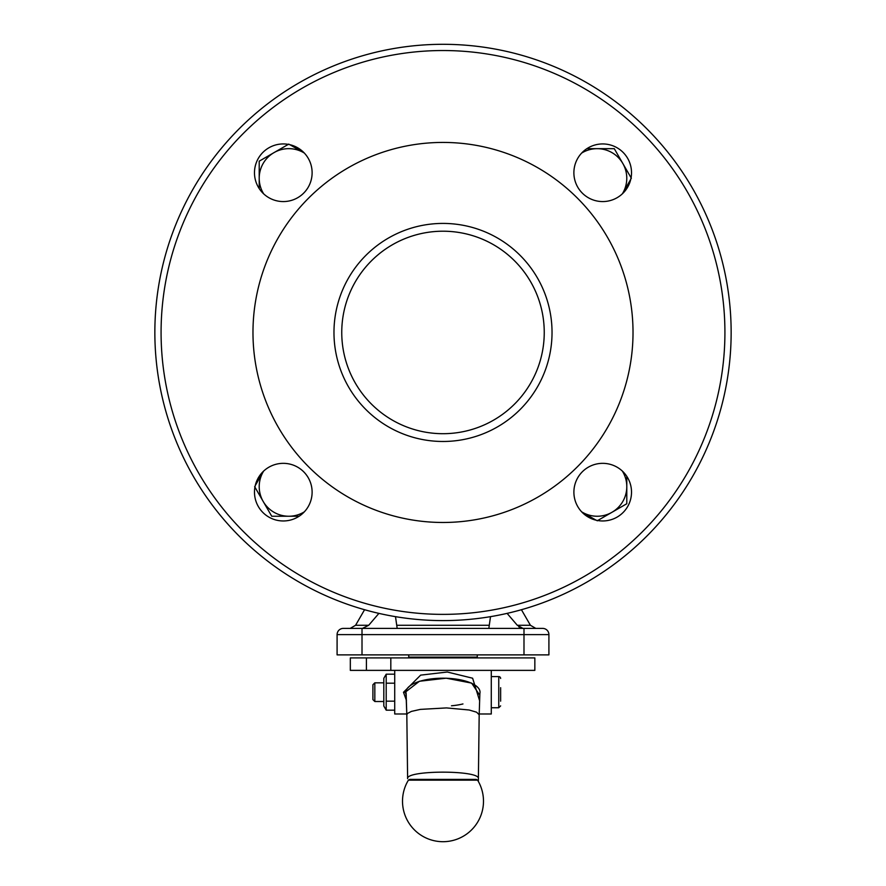 <?xml version="1.0" encoding="UTF-8"?>
<svg xmlns="http://www.w3.org/2000/svg" width="886" height="886" viewBox="0 0 886 886"><rect width="100%" height="100%" fill="white"/><g stroke="black" fill="none" stroke-linecap="round" stroke-linejoin="round"><path stroke-width="1.33" d="M581.648 511.831A29.592 29.592 0 0 0 622.371 471.097M596.145 520.215L581.681 511.864M626.79 476.336L626.79 503.735L597.197 520.813M477.266 654.876L477.266 657.124L408.734 657.124L408.734 654.876M390.815 670.37L366.405 670.37L366.405 657.91L390.815 657.91L390.815 670.37L534.845 670.37L534.845 657.91L390.815 657.91M366.405 657.91L350.324 657.91L350.324 670.37L366.405 670.37M443 620.599A288.149 288.149 0 0 1 193.458 188.375A288.149 288.149 0 0 1 692.542 188.375A288.149 288.149 0 0 1 443 620.599M443 614.375A281.925 281.925 0 0 1 198.852 191.487A281.925 281.925 0 0 1 687.148 191.487A281.925 281.925 0 0 1 443 614.375M631.519 492.151A28.817 28.817 0 0 1 588.293 517.103A28.817 28.817 0 0 1 588.293 467.199A28.817 28.817 0 0 1 631.519 492.151M312.116 172.748A28.817 28.817 0 0 1 268.89 197.711A28.817 28.817 0 0 1 268.89 147.796A28.817 28.817 0 0 1 312.116 172.748M312.116 492.151A28.817 28.817 0 0 1 268.89 517.103A28.817 28.817 0 0 1 268.89 467.199A28.817 28.817 0 0 1 312.116 492.151M631.519 172.748A28.817 28.817 0 0 1 588.293 197.711A28.817 28.817 0 0 1 588.293 147.796A28.817 28.817 0 0 1 631.519 172.748M443 522.474A190.025 190.025 0 0 1 278.437 237.437A190.025 190.025 0 0 1 607.563 237.437A190.025 190.025 0 0 1 443 522.474M443 433.697A101.248 101.248 0 0 1 355.319 281.826A101.248 101.248 0 0 1 530.681 281.826A101.248 101.248 0 0 1 443 433.697A101.248 101.248 0 0 1 341.752 332.449A101.248 101.248 0 0 1 443 231.213A101.248 101.248 0 0 1 544.248 332.449A101.248 101.248 0 0 1 443 433.697A101.248 101.248 0 0 1 341.752 332.449A101.248 101.248 0 0 1 443 231.213A101.248 101.248 0 0 1 544.248 332.449A101.248 101.248 0 0 1 443 433.697M523.991 654.876L548.91 654.876L548.91 634.62A6.235 6.235 0 0 0 542.686 628.395L343.314 628.395A6.235 6.235 0 0 0 337.09 634.62L337.09 654.876L523.991 654.876L523.991 634.62L548.91 634.62M490.501 616.667L488.95 627.587M395.499 616.667L397.061 627.587M362.463 628.395L368.698 625.283L378.898 613.389M521.433 609.723L530.415 625.272L535.808 628.395L534.114 628.395M530.415 625.272L517.291 625.272L507.102 613.389L517.291 625.272L522.906 628.362M522.33 628.296L520.414 627.731M519.473 627.255L518.808 626.812M622.371 193.801A29.592 29.592 0 0 0 581.648 153.079M630.754 179.304L622.404 193.779M586.886 148.671L614.275 148.671L631.364 178.263M289.855 144.695L304.319 153.045A29.592 29.592 0 0 0 263.629 193.801M259.21 188.563L259.21 161.174L288.803 144.086M263.629 471.097A29.592 29.592 0 0 0 304.352 511.831M255.246 485.594L263.596 471.13M299.114 516.239L271.725 516.239L254.636 486.647M406.796 713.983L394.713 713.983L394.713 670.37M479.204 713.983L491.287 713.983L491.287 670.37M443 779.392L476.258 779.392L409.742 779.392L408.413 780.145L477.587 780.145L476.258 779.392M479.536 700.483L472.615 678.211L447.33 672.02L420.651 675.132L403.484 692.276L406.464 700.461M406.264 695.233L405.323 692.176L419.421 681.256L446.212 678.189L471.651 683.106L479.736 695.233M500.634 701.169L500.634 687.68M491.287 707.748L498.763 707.748L498.763 676.594A1.872 1.872 0 0 1 500.634 678.466M372.906 692.176L372.906 699.608L374.822 701.513L374.822 682.829L372.906 684.734L372.906 692.176M394.713 710.162L386.196 710.162L386.196 701.169L394.713 701.169M394.713 674.191L386.196 674.191L386.196 701.169M394.713 683.184L386.196 683.184M386.196 710.162L383.815 706.031L383.815 678.311L386.196 674.191M552.033 332.449A109.033 109.033 0 0 0 388.489 238.024A109.033 109.033 0 0 0 388.489 426.875A109.033 109.033 0 0 0 552.033 332.449M343.314 628.395A6.235 6.235 0 0 0 337.09 634.62L523.991 634.62L523.991 628.395M362.009 628.395L362.009 654.876M489.072 625.272L396.928 625.272M368.709 625.272L355.585 625.272L350.191 628.395M478.329 781.408L478.385 778.65C480.301 770.012 405.91 769.978 407.615 778.617L406.818 714.769L407.471 713.452L411.414 711.403L420.296 709.398L446.5 707.914L469.115 709.996L476.602 712.2L479.182 714.792L479.88 693.317M406.12 693.284L406.818 714.78L405.965 692.176A37.035 13.988 0 0 0 406.153 693.572M451.495 705.788A37.035 13.988 0 0 0 462.957 703.949M479.847 693.572A37.035 13.988 0 0 0 444.85 678.211A37.035 13.988 0 0 0 405.965 692.176M403.484 692.276L405.323 692.221M476.491 657.91L477.266 657.124M409.509 657.91L408.734 657.124M534.845 657.91L534.845 670.37M364.567 609.723L355.585 625.272M478.385 778.65L479.182 714.792M407.615 778.639L406.818 714.769M408.413 780.145A40.501 40.501 0 0 0 443 841.7A40.501 40.501 0 0 0 477.587 780.145M498.763 676.594L491.287 676.594M498.763 707.748L500.634 705.876M383.815 682.829L374.822 682.829M383.815 701.513L374.822 701.513"/></g></svg>
